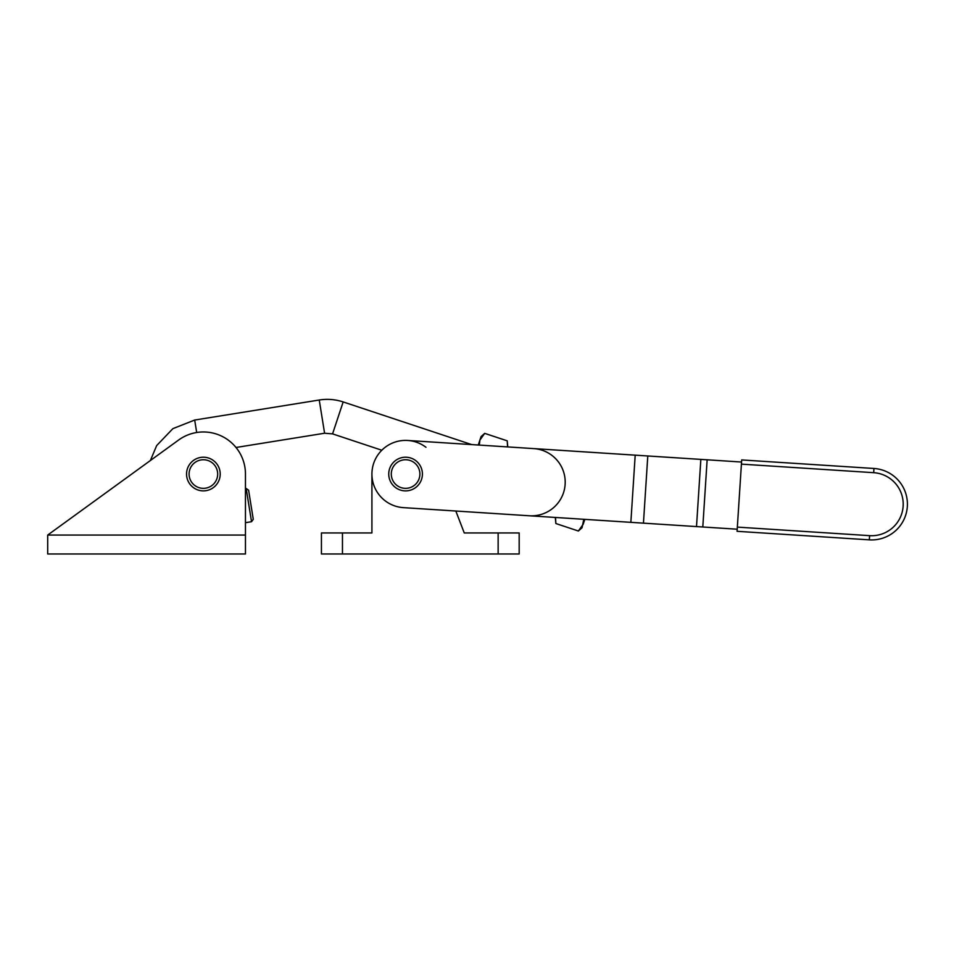 <?xml version="1.0" encoding="UTF-8"?>
<svg xmlns="http://www.w3.org/2000/svg" width="954" height="954" viewBox="0 0 954 954"><rect width="100%" height="100%" fill="white"/><g stroke="black" fill="none" stroke-linecap="round" stroke-linejoin="round"><path stroke-width="1.43" d="M563.492 492.789A33.664 33.664 0 0 1 529.375 515.78A33.664 33.664 0 0 0 563.492 492.789A33.664 33.664 0 0 0 533.715 448.595A33.664 33.664 0 0 1 563.492 492.789M419.891 474.055A14.31 14.31 0 0 1 398.426 486.433A14.31 14.31 0 0 1 398.426 461.664A14.31 14.31 0 0 1 419.891 474.055A14.31 14.31 0 0 0 398.426 461.664A14.31 14.31 0 0 0 398.426 486.433A14.31 14.31 0 0 0 419.891 474.055M422.407 474.055A16.826 16.826 0 0 0 397.162 459.47A16.826 16.826 0 0 0 397.162 488.627A16.826 16.826 0 0 0 422.407 474.055A16.826 16.826 0 0 1 397.162 488.627A16.826 16.826 0 0 1 397.162 459.47A16.826 16.826 0 0 1 422.407 474.055M737.347 527.109L737.072 531.306L869.332 539.857L869.607 535.659L737.347 527.109L869.607 535.659L869.332 539.857A35.763 35.763 0 0 0 907.337 506.479A35.763 35.763 0 0 0 873.947 468.474L873.685 472.683A31.554 31.554 0 0 1 903.14 506.204A31.554 31.554 0 0 1 869.607 535.659A31.554 31.554 0 0 0 903.14 506.204A31.554 31.554 0 0 0 873.685 472.683L873.947 468.474L741.687 459.935L741.413 464.133L873.685 472.683L741.413 464.133L737.347 527.109L741.687 459.935L873.947 468.474A35.763 35.763 0 0 1 907.337 506.479A35.763 35.763 0 0 1 869.332 539.857L737.072 531.306L737.347 527.109M635.197 455.153L630.856 522.339L403.411 507.635L643.449 523.15L647.79 455.976L407.752 440.462L707.141 459.804L741.556 462.034L707.141 459.804L702.8 526.99L737.215 529.208L696.503 526.584L630.856 522.339L635.197 455.153L407.752 440.462A33.664 33.664 0 0 0 371.988 471.884A33.664 33.664 0 0 0 403.411 507.635A33.664 33.664 0 0 1 371.988 471.884A33.664 33.664 0 0 1 407.752 440.462M555.3 517.462C554.739 519.167 554.739 519.167 555.3 517.462L555.86 523.531L555.526 517.473L555.86 523.531L578.374 531.008L555.86 523.531M583.18 524.283C581.654 528.886 581.654 528.886 583.18 524.283L578.374 531.008L583.18 524.283L584.814 519.358L583.18 524.283L583.788 519.298L582.035 527.765L578.374 531.008M591.397 519.787L594.247 519.978M507.778 446.925C508.351 445.208 508.351 445.208 507.778 446.925L507.23 440.843L484.704 433.366L479.898 440.092C481.436 435.489 481.436 435.489 479.898 440.092L478.276 445.017L479.898 440.092L484.704 433.366L507.23 440.843L507.564 446.913L507.23 440.843M479.29 445.077L479.898 440.092L479.29 445.077M484.704 433.366L481.054 436.622L479.898 440.092M236.008 447.486L324.587 433.235L332.564 433.879L343.166 401.932L332.564 433.879L381.803 450.228L381.147 450.908L382.411 449.644M404.734 440.402C412.605 440.271 419.677 442.573 425.973 447.271C419.677 442.573 412.605 440.271 404.734 440.402M253.275 519.298L248.6 490.213L246.18 488.472L251.534 521.707L246.18 488.472L245.452 488.591L245.452 474.055L245.452 535.063L245.452 522.685L251.534 521.707L253.275 519.298M196.691 432.508L194.688 420.046L196.691 432.508M324.587 433.235L319.244 400.012L324.587 433.235M455.833 511.022L464.252 532.952L455.833 511.022L403.411 507.635L455.833 511.022M700.844 459.399L696.503 526.584L702.8 526.99L707.141 459.804L647.79 455.976L643.449 523.15L696.503 526.584L700.844 459.399M519.179 553.988L321.426 553.988L321.426 532.952L321.426 553.988L519.179 553.988L519.179 532.952L498.143 532.952L498.143 553.988L498.143 532.952L464.252 532.952L519.179 532.952L519.179 553.988M371.917 474.055L371.917 532.952L342.462 532.952L342.462 553.988L342.462 532.952L321.426 532.952L371.917 532.952L371.917 474.055L371.917 532.952M203.381 459.745A14.31 14.31 0 0 1 215.771 481.198A14.31 14.31 0 0 1 190.991 481.198A14.31 14.31 0 0 1 203.381 459.745A14.31 14.31 0 0 0 190.991 481.198A14.31 14.31 0 0 0 215.771 481.198A14.31 14.31 0 0 0 203.381 459.745M203.381 457.216A16.826 16.826 0 0 0 188.809 482.462A16.826 16.826 0 0 0 217.953 482.462A16.826 16.826 0 0 0 203.381 457.216A16.826 16.826 0 0 1 217.953 482.462A16.826 16.826 0 0 1 188.809 482.462A16.826 16.826 0 0 1 203.381 457.216M47.7 535.063L150.374 460.532L47.7 535.063L245.452 535.063L245.452 553.988L47.7 553.988L245.452 553.988L245.452 535.063L47.7 535.063L47.7 553.988L47.7 535.063L178.66 439.997A42.071 42.071 0 0 1 245.452 474.055A42.071 42.071 0 0 0 178.66 439.997L47.7 535.063L178.66 439.997M245.452 522.685L245.452 488.591M245.452 535.063L245.452 474.055M150.374 460.532L156.671 445.578L172.877 428.644L194.688 420.046L319.244 400.012C327.377 398.724 335.355 399.368 343.166 401.932L471.693 444.588"/></g></svg>
